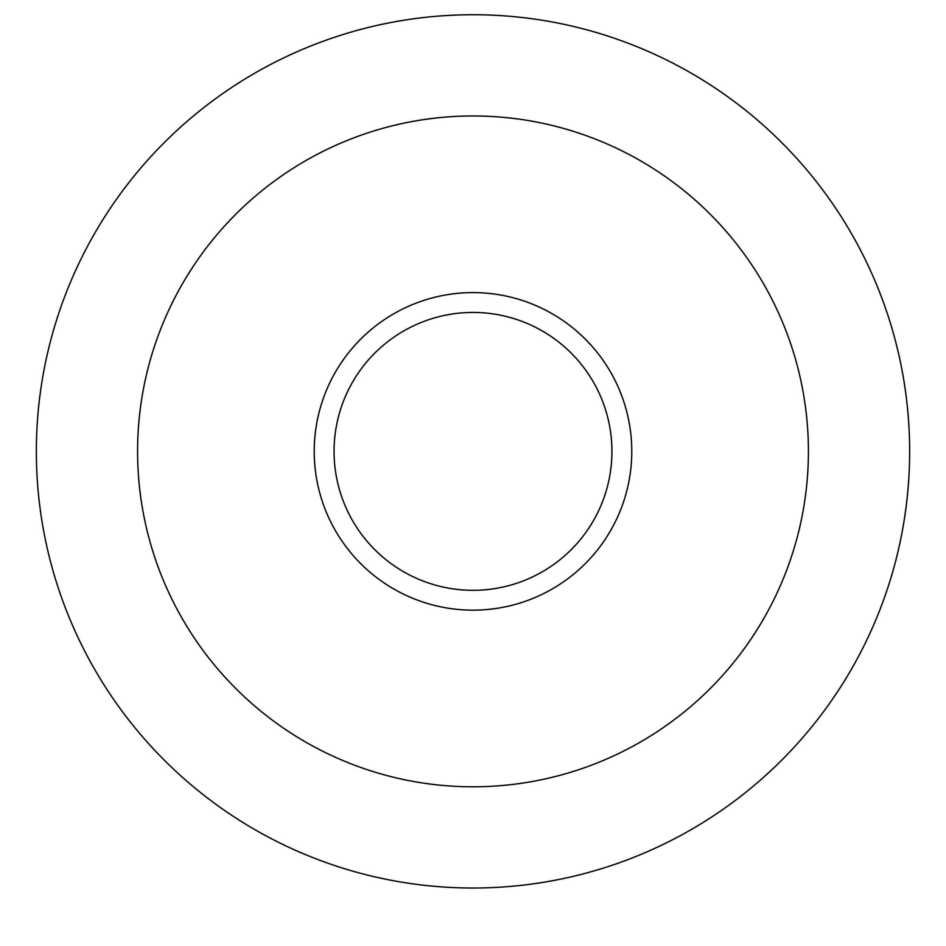 <?xml version="1.0" encoding="UTF-8"?>
<svg xmlns="http://www.w3.org/2000/svg" width="946" height="946" viewBox="0 0 946 946"><rect width="100%" height="100%" fill="white"/><g stroke="black" fill="none" stroke-linecap="round" stroke-linejoin="round"><path stroke-width="1.42" d="M473 888.022A436.65 436.65 0 0 0 851.152 233.059A436.65 436.65 0 0 0 94.848 233.059A436.65 436.65 0 0 0 473 888.022A436.65 436.65 0 0 0 851.152 233.059A436.65 436.65 0 0 0 94.848 233.059A436.65 436.65 0 0 0 473 888.022M473 610.158A158.786 158.786 0 0 0 610.513 371.991A158.786 158.786 0 0 0 335.487 371.991A158.786 158.786 0 0 0 473 610.158M473 590.316A138.932 138.932 0 0 0 593.319 381.912A138.932 138.932 0 0 0 352.681 381.912A138.932 138.932 0 0 0 473 590.316M473 786.8A335.428 335.428 0 0 0 763.481 283.67A335.428 335.428 0 0 0 182.519 283.67A335.428 335.428 0 0 0 473 786.8"/></g></svg>
